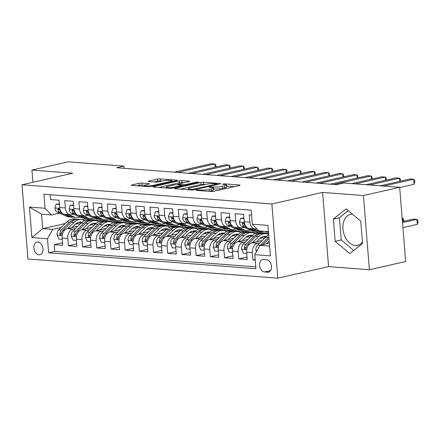 <?xml version="1.0" encoding="UTF-8"?>
<svg xmlns="http://www.w3.org/2000/svg" width="440" height="440" viewBox="0 0 440 440"><rect width="100%" height="100%" fill="white"/><g stroke="black" fill="none" stroke-linecap="round" stroke-linejoin="round"><path stroke-width="0.66" d="M196.284 190.047L195.866 190.234L196.262 190.35L211.068 191.488A1.997 0.303 -4.6 0 0 213.884 191.268L239.503 185.438A1.997 0.303 -4.6 0 0 240.097 185.169A1.997 0.303 -4.6 0 0 239.531 185.009L224.725 183.871L222.332 184.206L224.648 184.47A6.397 0.968 -4.6 0 1 226.468 184.993A6.397 0.968 -4.6 0 1 224.554 185.851L222.42 186.335A6.397 0.968 -4.6 0 1 213.406 187.028L209.517 187.033L209.099 187.22L209.495 187.336L211.415 187.484A6.397 0.968 -4.6 0 1 213.235 188.007A6.397 0.968 -4.6 0 1 211.321 188.865L209.181 189.349A6.397 0.968 -4.6 0 1 200.173 190.042L196.284 190.047M38.924 254.832A6.512 4.45 -102.8 0 0 39.853 254.766A6.512 4.45 -102.8 0 0 42.873 248.094A6.512 4.45 -102.8 0 0 37.89 241.995A6.512 4.45 -102.8 0 0 36.96 242.066A6.512 4.45 -102.8 0 0 33.946 248.738A6.512 4.45 -102.8 0 0 38.924 254.832M362.434 241.984A15.879 10.846 77.2 0 1 357.572 245.333A15.879 10.846 77.2 0 1 355.306 245.498A15.879 10.846 77.2 0 1 343.161 230.632A15.879 10.846 77.2 0 1 350.52 214.368A15.879 10.846 77.2 0 1 352.484 214.187M141.878 183.112A1.997 0.303 -4.6 0 0 139.062 183.332L131.879 184.965A1.997 0.303 -4.6 0 0 131.28 185.235A1.997 0.303 -4.6 0 0 131.846 185.399L148.291 186.665A1.997 0.303 -4.6 0 0 151.107 186.445L176.726 180.615A1.997 0.303 -4.6 0 0 177.32 180.345A1.997 0.303 -4.6 0 0 176.754 180.18L160.309 178.921A1.997 0.303 -4.6 0 0 157.493 179.135L148.814 181.11A1.997 0.303 -4.6 0 0 148.214 181.379A1.997 0.303 -4.6 0 0 148.781 181.544L155.821 182.083A1.997 0.303 -4.6 0 0 158.637 181.869L162.943 180.884A5.346 0.808 -4.6 0 1 168.702 180.263A5.346 0.808 -4.6 0 1 171.996 180.747A5.346 0.808 -4.6 0 1 170.396 181.462L153.532 185.301A5.346 0.808 -4.6 0 1 147.769 185.922A5.346 0.808 -4.6 0 1 144.48 185.444A5.346 0.808 -4.6 0 1 146.075 184.729L148.885 184.085A1.997 0.303 -4.6 0 0 149.485 183.821A1.997 0.303 -4.6 0 0 148.918 183.656L141.878 183.112L142.043 185.119A1.997 0.303 -4.6 0 0 139.227 185.339L137.159 185.806M72.743 173.212L31.928 170.077L68.178 161.821L123.899 166.106L116.65 167.756L336.699 184.668L343.948 183.018L399.674 187.297L363.424 195.553L322.608 192.412L271.865 203.968L22 184.762L72.743 173.212M175.214 188.298A1.997 0.303 -4.6 0 0 174.614 188.568A1.997 0.303 -4.6 0 0 175.186 188.727L191.631 189.992A1.997 0.303 -4.6 0 0 194.447 189.778L220.061 183.942A1.997 0.303 -4.6 0 0 220.66 183.678A1.997 0.303 -4.6 0 0 220.094 183.513L203.649 182.248A1.997 0.303 -4.6 0 0 200.833 182.468L175.214 188.298L175.252 188.733M169.961 188.326L153.516 187.066A1.997 0.303 -4.6 0 1 152.95 186.901A1.997 0.303 -4.6 0 1 153.544 186.632L179.163 180.802A1.997 0.303 -4.6 0 1 181.979 180.582L189.019 181.126A1.997 0.303 -4.6 0 1 189.585 181.291A1.997 0.303 -4.6 0 1 188.986 181.555L178.596 183.92A1.997 0.303 -4.6 0 0 178.002 184.19A1.997 0.303 -4.6 0 0 178.569 184.355L183.238 184.712A1.997 0.303 -4.6 0 0 186.054 184.492L196.867 182.034L198.82 182.182L172.777 188.111A1.997 0.303 -4.6 0 1 169.961 188.326M62.497 242.792L54.186 244.684L62.706 245.339L62.117 238.018L67.793 238.453A8.14 5.819 -85.6 0 1 72.947 229.114L75.416 228.547M76.698 243.881L68.382 245.773L76.901 246.428L76.312 239.107L81.989 239.547A8.14 5.819 -85.6 0 1 87.142 230.203L89.617 229.642M90.893 244.976L82.577 246.868L91.097 247.522L90.508 240.202L96.189 240.636A8.14 5.819 -85.6 0 1 101.343 231.292L103.813 230.731M105.089 246.065L96.778 247.957L105.292 248.611L104.704 241.291L110.385 241.725A8.14 5.819 -85.6 0 1 115.538 232.386L118.008 231.82M119.284 247.154L110.974 249.046L119.493 249.7L118.905 242.38L124.581 242.82A8.14 5.819 -85.6 0 1 129.734 233.475L132.204 232.914M133.485 248.248L125.169 250.14L133.689 250.795L133.1 243.474L138.776 243.909A8.14 5.819 -85.6 0 1 143.93 234.564L146.405 234.003M147.68 249.337L139.364 251.229L147.884 251.884L147.296 244.563L152.977 244.998A8.14 5.819 -85.6 0 1 158.131 235.659L160.6 235.092M161.876 250.426L153.566 252.324L162.08 252.978L161.491 245.652L167.173 246.092A8.14 5.819 -85.6 0 1 172.326 236.748L174.796 236.187M176.072 251.521L167.761 253.413L176.281 254.067L175.692 246.747L181.368 247.181A8.14 5.819 -85.6 0 1 186.522 237.837L188.991 237.276M190.273 252.61L181.957 254.502L190.476 255.156L189.888 247.836L195.564 248.276A8.14 5.819 -85.6 0 1 200.717 238.931L203.192 238.37M204.468 253.704L196.152 255.596L204.672 256.251L204.083 248.93L209.764 249.365A8.14 5.819 -85.6 0 1 214.918 240.02L217.388 239.459M218.664 254.793L210.353 256.685L218.867 257.339L218.279 250.019L223.96 250.454A8.14 5.819 -85.6 0 1 229.114 241.115L231.583 240.548M232.859 255.882L224.549 257.774L233.068 258.429L232.474 251.108L238.156 251.548A8.14 5.819 -85.6 0 1 243.309 242.204L245.779 241.643M247.06 256.977L238.744 258.869L247.264 259.523L246.675 252.203A8.14 5.819 -85.6 0 1 251.829 242.858L262.284 240.477M251.587 215.006L249.31 214.83L249.898 222.151A8.14 5.819 -85.6 0 0 255.074 228.948A8.14 5.819 -85.6 0 0 256.344 228.855L256.729 228.767M255.074 228.948L249.398 228.514A8.14 5.819 -85.6 0 1 244.222 221.716L243.634 214.396L235.114 213.741L235.703 221.062A8.14 5.819 -85.6 0 0 240.878 227.86A8.14 5.819 -85.6 0 0 242.149 227.761L244.007 227.337M240.878 227.86L235.202 227.42A8.14 5.819 94.4 0 1 230.027 220.622L229.433 213.301L220.919 212.647L221.507 219.967A8.14 5.819 -85.6 0 0 226.683 226.765A8.14 5.819 -85.6 0 0 227.953 226.672L229.812 226.248M226.683 226.765L221.001 226.331A8.14 5.819 94.4 0 1 215.826 219.532L215.237 212.212L206.718 211.558L207.312 218.878A8.14 5.819 -85.6 0 0 212.487 225.676A8.14 5.819 -85.6 0 0 213.752 225.583L215.617 225.159M212.487 225.676L206.806 225.242A8.14 5.819 94.4 0 1 201.63 218.444L201.042 211.123L192.522 210.463L193.111 217.789A8.14 5.819 -85.6 0 0 198.286 224.587A8.14 5.819 -85.6 0 0 199.556 224.488L201.416 224.065M198.286 224.587L192.61 224.147A8.14 5.819 94.4 0 1 187.435 217.349L186.846 210.029L178.327 209.374L178.915 216.695A8.14 5.819 -85.6 0 0 184.09 223.493A8.14 5.819 -85.6 0 0 185.361 223.399L187.22 222.976M184.09 223.493L178.415 223.058A8.14 5.819 94.4 0 1 173.239 216.26L172.645 208.94L164.131 208.285L164.72 215.606A8.14 5.819 -85.6 0 0 169.895 222.404A8.14 5.819 -85.6 0 0 171.166 222.305L173.024 221.881M169.895 222.404L164.214 221.969A8.14 5.819 94.4 0 1 159.038 215.166L158.45 207.845L149.93 207.191L150.524 214.511A8.14 5.819 -85.6 0 0 155.7 221.309A8.14 5.819 -85.6 0 0 156.965 221.216L158.829 220.792M155.7 221.309L150.018 220.875A8.14 5.819 94.4 0 1 144.843 214.077L144.254 206.756L135.734 206.102L136.323 213.422A8.14 5.819 -85.6 0 0 141.499 220.22A8.14 5.819 -85.6 0 0 142.769 220.127L144.628 219.703M141.499 220.22L135.822 219.786A8.14 5.819 94.4 0 1 130.647 212.988L130.059 205.667L121.539 205.013L122.128 212.333A8.14 5.819 -85.6 0 0 127.303 219.131A8.14 5.819 -85.6 0 0 128.574 219.032L130.433 218.609M127.303 219.131L121.627 218.691A8.14 5.819 94.4 0 1 116.452 211.893L115.858 204.573L107.344 203.918L107.932 211.239A8.14 5.819 -85.6 0 0 113.108 218.037A8.14 5.819 -85.6 0 0 114.378 217.943L116.237 217.52M113.108 218.037L107.426 217.602A8.14 5.819 94.4 0 1 102.251 210.804L101.662 203.484L93.142 202.829L93.737 210.149A8.14 5.819 -85.6 0 0 98.912 216.948A8.14 5.819 -85.6 0 0 100.177 216.854L102.042 216.431M98.912 216.948L93.231 216.513A8.14 5.819 94.4 0 1 88.055 209.715L87.467 202.395L78.947 201.74L79.536 209.061A8.14 5.819 -85.6 0 0 84.711 215.859A8.14 5.819 -85.6 0 0 85.982 215.76L87.841 215.336M84.711 215.859L79.035 215.419A8.14 5.819 94.4 0 1 73.859 208.621L73.271 201.3L64.752 200.646L65.34 207.966A8.14 5.819 -85.6 0 0 70.516 214.764A8.14 5.819 -85.6 0 0 71.786 214.671L73.645 214.247M89.623 225.313L92.499 224.659M106.519 221.469L108.906 220.924L107.228 221.513M98.642 221.535L103.224 220.49L108.906 220.924M62.117 238.018A8.14 5.819 94.4 0 1 67.271 228.674L77.726 226.292M103.818 226.407L106.695 225.753M120.714 222.558L123.101 222.019L121.424 222.602M112.838 222.624L117.425 221.579L123.101 222.019M76.312 239.107A8.14 5.819 94.4 0 1 81.466 229.768L91.922 227.387M118.019 227.497L120.89 226.842M134.91 223.652L137.297 223.108L135.619 223.696M127.039 223.713L131.621 222.673L137.297 223.108M90.508 240.202A8.14 5.819 94.4 0 1 95.662 230.857L106.117 228.476M132.215 228.586L135.086 227.931M149.105 224.741L151.492 224.197L149.82 224.785M141.235 224.807L145.816 223.762L151.492 224.197M104.704 241.291A8.14 5.819 94.4 0 1 109.857 231.946L120.313 229.57M146.41 229.68L149.287 229.026M163.306 225.836L165.693 225.291L164.016 225.874M155.43 225.896L160.012 224.851L165.693 225.291M118.905 242.38A8.14 5.819 94.4 0 1 124.058 233.041L134.513 230.659M160.606 230.769L163.482 230.115M177.502 226.924L179.889 226.38L178.211 226.969M169.626 226.985L174.207 225.946L179.889 226.38M133.1 243.474A8.14 5.819 94.4 0 1 138.254 234.13L148.709 231.748M174.806 231.864L177.678 231.209M191.697 228.014L194.084 227.469L192.406 228.058M183.827 228.08L188.408 227.035L194.084 227.469M147.296 244.563A8.14 5.819 94.4 0 1 152.449 235.219L162.905 232.843M189.002 232.953L191.873 232.298M205.893 229.108L208.28 228.564L206.608 229.147M198.022 229.169L202.604 228.124L208.28 228.564M161.491 245.652A8.14 5.819 94.4 0 1 166.645 236.313L177.1 233.931M203.198 234.042L206.074 233.387M220.094 230.197L222.481 229.653L220.803 230.241M212.218 230.257L216.799 229.218L222.481 229.653M175.692 246.747A8.14 5.819 94.4 0 1 180.846 237.402L191.301 235.021M217.393 235.136L220.27 234.482M234.289 231.286L236.676 230.747L234.999 231.33M226.413 231.352L230.995 230.307L236.676 230.747M189.888 247.836A8.14 5.819 94.4 0 1 195.041 238.491L205.497 236.115M231.594 236.225L234.465 235.571M248.485 232.381L250.872 231.836L249.194 232.419M240.614 232.441L245.196 231.402L250.872 231.836M204.083 248.93A8.14 5.819 94.4 0 1 209.237 239.586L219.692 237.204M245.79 237.314L248.661 236.66M262.68 233.47L265.067 232.925L263.389 233.514M254.81 233.536L259.391 232.49L265.067 232.925M218.279 250.019A8.14 5.819 94.4 0 1 223.432 240.674L233.888 238.293M259.985 238.409L262.862 237.754M232.474 251.108A8.14 5.819 94.4 0 1 237.633 241.769L248.089 239.388M266.618 259.776L263.494 259.534A6.309 4.312 -102.8 0 0 262.598 259.6A6.309 4.312 -102.8 0 0 259.672 266.062A6.309 4.312 -102.8 0 0 264.495 271.97L267.619 272.212A6.309 4.312 -102.8 0 0 268.521 272.146A6.309 4.312 -102.8 0 0 271.447 265.683A6.309 4.312 -102.8 0 0 266.618 259.776M271.865 203.968L277.832 278.179L27.973 258.973L22 184.762M54.186 244.684L54.725 251.405L48.637 252.791L255.91 268.719L254.782 254.678L259.936 245.333L269.374 243.188M48.637 252.791L47.509 238.75L31.889 237.551L29.436 207.064L45.056 208.263L43.923 194.222L251.196 210.149L252.329 224.191L267.944 225.39L270.397 255.877L254.782 254.678M255.167 259.452L252.94 259.957L252.351 252.637A8.14 5.819 -85.6 0 1 257.505 243.293L259.98 242.732M50.166 194.7L50.556 199.556L59.076 200.211L59.664 207.531A8.14 5.819 94.4 0 0 64.84 214.33L70.516 214.764M238.744 258.869L238.156 251.548M224.549 257.774L223.96 250.454M210.353 256.685L209.764 249.365M196.152 255.596L195.564 248.276M181.957 254.502L181.368 247.181M167.761 253.413L167.173 246.092M153.566 252.324L152.977 244.998M139.364 251.229L138.776 243.909M125.169 250.14L124.581 242.82M110.974 249.046L110.385 241.725M96.778 247.957L96.189 240.636M82.577 246.868L81.989 239.547M68.382 245.773L67.793 238.453M54.725 251.405L255.761 266.855M252.94 259.957L255.222 260.134M84.695 218.125L84.772 219.071L82.225 219.648M65.258 223.514L42.724 228.641L52.663 229.405L61.221 227.458M75.427 224.224L78.304 223.57M92.318 220.38L94.71 219.835L93.033 220.418M84.772 219.071L94.71 219.835M259.936 245.333L269.61 246.081M268.45 231.638L258.775 230.896L252.329 224.191M322.608 192.412L328.581 266.624L369.397 269.759L363.424 195.553M369.397 269.759L405.642 261.509L399.674 187.297M31.928 170.077L32.912 182.281M328.581 266.624L277.832 278.179M124.08 168.328L123.899 166.106M59.45 213.158L51.497 214.968L41.563 214.203L42.724 228.641L31.889 237.551M116.765 221.727L108.922 221.128M130.966 222.822L123.118 222.216M145.162 223.911L137.313 223.306M159.357 225L151.509 224.4M173.553 226.094L165.71 225.489M187.754 227.183L179.905 226.584M201.949 228.278L194.101 227.673M216.145 229.367L208.296 228.762M230.34 230.456L222.497 229.856M244.541 231.55L236.693 230.945M258.737 232.639L250.888 232.034M268.587 233.398L265.084 233.129M102.57 220.638L94.721 220.033M45.056 208.263L51.497 214.968M52.663 229.405L47.509 238.75M29.436 207.064L41.563 214.203M346.159 208.89L333.355 219.01L335.154 241.357L349.756 253.589L362.555 243.463L360.756 221.117L346.159 208.89M348.266 210.65L339.444 217.624L341.242 239.971L353.738 250.437M341.242 239.971L335.154 241.357M339.444 217.624L333.355 219.01M213.235 188.007L213.395 190.014A6.397 0.968 -4.6 0 1 211.481 190.867L209.347 191.356L209.181 189.349M226.468 184.993L226.628 187A6.397 0.968 -4.6 0 1 224.714 187.853L222.58 188.342A6.397 0.968 -4.6 0 1 213.565 189.035L213.312 189.013M234.377 186.604L226.551 186.005M216.59 184.734L216.546 184.151L216.964 183.964L214.544 183.695A6.397 0.968 -4.6 0 0 205.53 184.388L203.808 184.256A1.997 0.303 -4.6 0 0 200.992 184.47L180.499 189.139M192.137 190.009L192.088 189.42L216.546 184.151M188.331 189.739L188.249 188.744A6.397 0.968 -4.6 0 1 190.163 187.886L205.53 184.388M188.249 188.744A6.397 0.968 -4.6 0 0 190.069 189.266L192.088 189.42M158.829 187.473L179.322 182.809L179.163 180.802M183.865 182.721L182.138 182.589A1.997 0.303 -4.6 0 0 179.322 182.809M167.816 186.373A5.346 0.808 -4.6 0 0 166.215 187.088A5.346 0.808 -4.6 0 0 169.51 187.572A5.346 0.808 -4.6 0 0 175.274 186.951L181.214 185.597A1.997 0.303 -4.6 0 0 181.814 185.328A1.997 0.303 -4.6 0 0 181.242 185.163L176.578 184.806A1.997 0.303 -4.6 0 0 173.756 185.02L167.816 186.373M144.529 185.312L142.043 185.119M162.195 181.055L160.474 180.923A1.997 0.303 -4.6 0 0 157.652 181.143L154.094 181.951M266.497 243.843L269.214 241.186M256.432 251.686L255.816 250.228A5.396 3.856 -85.6 0 1 257.56 245.097L265.639 237.198A15.571 11.127 -85.6 0 1 268.719 235.032M402.919 227.651L417.302 224.378L416.9 219.362L413.347 219.093L402.43 221.579M268.873 236.907A15.571 11.127 94.4 0 0 268.334 237.402L260.31 245.251M262.707 244.706L269.005 238.546M402.518 222.64L416.9 219.362L417.841 220.358L418 222.365L417.302 224.378M264.82 231.358L265.183 231.523A15.571 11.127 94.4 0 0 267.867 232.205L268.499 232.254M399.691 187.539L414.073 184.267L413.672 179.251L383.708 186.071M414.073 184.267L414.772 182.248L414.612 180.246L413.672 179.251L410.118 178.976L380.155 185.801M267.514 231.566L267.878 231.726A15.571 11.127 94.4 0 0 268.471 231.963M256.498 241.797L259.572 238.788A12.925 9.24 -85.6 0 1 265.617 236.335A12.925 9.24 -85.6 0 1 266.464 236.456M252.302 242.748L258.538 236.649A15.571 11.127 -85.6 0 1 265.821 233.701A15.571 11.127 -85.6 0 1 268.675 234.46M246.78 253.517L243.364 253.259L241.621 249.134A5.396 3.856 -85.6 0 1 243.364 244.007L251.444 236.104A15.571 11.127 -85.6 0 1 258.72 233.156L261.415 233.36A15.571 11.127 94.4 0 0 254.139 236.313L246.059 244.211A5.396 3.856 94.4 0 0 244.376 247.797L244.492 248.595L245.245 249.106L246.081 247.929A5.396 3.856 -85.6 0 1 247.764 244.343L255.844 236.445A15.571 11.127 -85.6 0 1 263.12 233.492L265.821 233.701M261.993 237.061A12.925 9.24 -85.6 0 1 263.918 238.882M262.268 233.47A15.571 11.127 94.4 0 0 261.415 233.36M265.81 237.034A12.925 9.24 94.4 0 0 264.259 236.374M263.384 236.544A12.925 9.24 -85.6 0 1 265.183 237.639M402.177 218.394L402.699 218.273L402.16 218.229M402.958 221.458L402.699 218.273L403.639 219.269L403.805 221.265M242.303 240.702L245.377 237.699A12.925 9.24 -85.6 0 1 251.416 235.246A12.925 9.24 -85.6 0 1 252.269 235.367M238.106 241.659L244.343 235.56A15.571 11.127 -85.6 0 1 251.62 232.606A15.571 11.127 -85.6 0 1 255.107 233.695M232.584 252.428L229.163 252.164L227.425 248.045A5.396 3.856 -85.6 0 1 229.163 242.913L237.248 235.015A15.571 11.127 -85.6 0 1 244.525 232.062L247.22 232.271A15.571 11.127 94.4 0 0 239.943 235.224L231.864 243.122A5.396 3.856 94.4 0 0 230.181 246.708L230.296 247.5L231.049 248.012L231.88 246.84A5.396 3.856 -85.6 0 1 233.569 243.254L241.648 235.351A15.571 11.127 -85.6 0 1 248.924 232.403L251.62 232.606M247.792 235.966A12.925 9.24 -85.6 0 1 249.716 237.793M248.067 232.381A15.571 11.127 94.4 0 0 247.22 232.271M251.614 235.939A12.925 9.24 94.4 0 0 250.058 235.279M249.189 235.45A12.925 9.24 -85.6 0 1 250.987 236.549M228.107 239.613L231.181 236.605A12.925 9.24 -85.6 0 1 237.221 234.157A12.925 9.24 -85.6 0 1 238.068 234.278M223.911 240.57L230.148 234.471A15.571 11.127 -85.6 0 1 237.424 231.517A15.571 11.127 -85.6 0 1 240.911 232.606M218.389 251.339L214.968 251.075L213.23 246.956A5.396 3.856 -85.6 0 1 214.968 241.824L223.047 233.921A15.571 11.127 -85.6 0 1 230.323 230.973L233.024 231.176A15.571 11.127 94.4 0 0 225.748 234.13L217.668 242.033A5.396 3.856 94.4 0 0 215.98 245.614L216.101 246.411L216.854 246.923L217.685 245.746A5.396 3.856 -85.6 0 1 219.368 242.16L227.447 234.262A15.571 11.127 -85.6 0 1 234.729 231.308L237.424 231.517M233.596 234.878A12.925 9.24 -85.6 0 1 235.521 236.698M233.871 231.292A15.571 11.127 94.4 0 0 233.024 231.176M237.419 234.85A12.925 9.24 94.4 0 0 235.862 234.19M234.993 234.361A12.925 9.24 -85.6 0 1 236.792 235.461M213.912 238.519L216.986 235.516A12.925 9.24 -85.6 0 1 223.025 233.063A12.925 9.24 -85.6 0 1 223.872 233.184M209.71 239.476L215.952 233.376A15.571 11.127 -85.6 0 1 223.229 230.428A15.571 11.127 -85.6 0 1 226.716 231.517M204.188 250.245L200.772 249.981L199.029 245.861A5.396 3.856 -85.6 0 1 200.772 240.73L208.852 232.832A15.571 11.127 -85.6 0 1 216.128 229.878L218.829 230.087A15.571 11.127 94.4 0 0 211.547 233.041L203.467 240.939A5.396 3.856 94.4 0 0 201.784 244.525L201.899 245.316L202.653 245.834L203.489 244.657A5.396 3.856 -85.6 0 1 205.172 241.071L213.252 233.173A15.571 11.127 -85.6 0 1 220.528 230.219L223.229 230.428M219.401 233.789A12.925 9.24 -85.6 0 1 221.326 235.609M219.676 230.197A15.571 11.127 94.4 0 0 218.829 230.087M223.218 233.761A12.925 9.24 94.4 0 0 221.667 233.101M220.798 233.266A12.925 9.24 -85.6 0 1 222.596 234.366M243.969 218.62L240.554 218.356L239.459 222.261A5.396 3.856 94.4 0 0 241.951 226.424L250.987 230.428A15.571 11.127 94.4 0 0 253.671 231.11L256.366 231.319A15.571 11.127 94.4 0 0 257.224 231.341M253.181 228.806L258.082 230.973A15.571 11.127 94.4 0 0 260.772 231.66A15.571 11.127 94.4 0 0 263.89 231.286M243.925 218.042L240.554 218.356M399.729 181.34L399.471 178.162L369.507 184.982M400.576 181.148L400.417 179.152L399.471 178.162L395.923 177.887L365.959 184.707M248.523 228.349L253.682 230.637A15.571 11.127 94.4 0 0 256.366 231.319M260.772 231.66L258.071 231.451A15.571 11.127 -85.6 0 1 255.387 230.769L250.487 228.597M246.015 226.589A5.396 3.856 -85.6 0 1 244.156 224.059L242.952 222.833L242.501 223.124L242.457 223.933A5.396 3.856 94.4 0 0 244.646 226.633L247.478 227.887M229.774 217.531L226.358 217.267L225.264 221.166A5.396 3.856 94.4 0 0 227.75 225.335L236.786 229.339A15.571 11.127 94.4 0 0 239.476 230.021L242.171 230.23A15.571 11.127 94.4 0 0 243.029 230.247M238.986 227.711L243.887 229.884A15.571 11.127 94.4 0 0 246.571 230.566A15.571 11.127 94.4 0 0 250.124 230.049M229.73 216.953L226.358 217.267M385.534 180.252L385.275 177.067L355.311 183.887M386.381 180.059L386.216 178.063L385.275 177.067L381.728 176.798L351.764 183.618M234.328 227.26L239.487 229.548A15.571 11.127 94.4 0 0 242.171 230.23M246.571 230.566L243.876 230.362A15.571 11.127 -85.6 0 1 241.191 229.674L236.286 227.507M231.82 225.5A5.396 3.856 -85.6 0 1 229.961 222.97L228.756 221.738L228.305 222.035L228.256 222.838A5.396 3.856 94.4 0 0 230.45 225.544L233.282 226.798M215.578 216.436L212.163 216.178L211.063 220.077A5.396 3.856 94.4 0 0 213.554 224.246L222.591 228.245A15.571 11.127 94.4 0 0 225.275 228.932L227.975 229.136A15.571 11.127 94.4 0 0 228.828 229.157M224.791 226.622L229.691 228.795A15.571 11.127 94.4 0 0 232.375 229.477A15.571 11.127 94.4 0 0 235.928 228.954M215.534 215.859L212.163 216.178M371.338 179.163L371.08 175.978L333.867 184.448M372.18 178.97L372.02 176.968L371.08 175.978L367.532 175.703L330.319 184.179M220.127 226.171L225.291 228.454A15.571 11.127 94.4 0 0 227.975 229.136M232.375 229.477L229.68 229.268A15.571 11.127 -85.6 0 1 226.99 228.586L222.09 226.413M217.624 224.411A5.396 3.856 -85.6 0 1 215.765 221.881L214.561 220.649L214.104 220.941L214.06 221.749A5.396 3.856 94.4 0 0 216.249 224.45L219.087 225.709M201.382 215.347L197.962 215.083L196.867 218.988A5.396 3.856 94.4 0 0 199.359 223.152L208.395 227.156A15.571 11.127 94.4 0 0 211.079 227.838L213.78 228.047A15.571 11.127 94.4 0 0 214.632 228.069M210.59 225.528L215.496 227.7A15.571 11.127 94.4 0 0 218.18 228.388A15.571 11.127 94.4 0 0 221.727 227.865M201.333 214.77L197.962 215.083M357.137 178.068L356.884 174.884L319.671 183.359M357.984 177.876L357.825 175.879L356.884 174.884L353.331 174.614L316.118 183.084M205.931 225.077L211.09 227.365A15.571 11.127 94.4 0 0 213.78 228.047M218.18 228.388L215.479 228.179A15.571 11.127 -85.6 0 1 212.795 227.497L207.895 225.324M203.423 223.316A5.396 3.856 -85.6 0 1 201.57 220.787L200.365 219.555L199.909 219.852L199.865 220.655A5.396 3.856 94.4 0 0 202.054 223.361L204.892 224.615M199.711 237.43L202.785 234.421A12.925 9.24 -85.6 0 1 208.83 231.974A12.925 9.24 -85.6 0 1 209.677 232.095M195.514 238.387L201.751 232.287A15.571 11.127 -85.6 0 1 209.033 229.334A15.571 11.127 -85.6 0 1 212.52 230.423M189.992 249.156L186.577 248.892L184.833 244.772A5.396 3.856 -85.6 0 1 186.577 239.641L194.656 231.743A15.571 11.127 -85.6 0 1 201.933 228.789L204.628 228.998A15.571 11.127 94.4 0 0 197.351 231.946L189.272 239.85A5.396 3.856 94.4 0 0 187.589 243.436L187.704 244.228L188.458 244.739L189.294 243.562A5.396 3.856 -85.6 0 1 190.977 239.982L199.056 232.078A15.571 11.127 -85.6 0 1 206.333 229.13L209.033 229.334M205.205 232.694A12.925 9.24 -85.6 0 1 207.13 234.514M205.48 229.108A15.571 11.127 94.4 0 0 204.628 228.998M209.022 232.667A12.925 9.24 94.4 0 0 207.471 232.007M206.597 232.177A12.925 9.24 -85.6 0 1 208.395 233.277M187.187 214.258L183.766 213.994L182.672 217.894A5.396 3.856 94.4 0 0 185.163 222.063L194.2 226.066A15.571 11.127 94.4 0 0 196.884 226.749L199.579 226.958A15.571 11.127 94.4 0 0 200.437 226.974M196.394 224.439L201.295 226.611A15.571 11.127 94.4 0 0 203.984 227.293A15.571 11.127 94.4 0 0 207.531 226.776M187.138 213.681L183.766 213.994M342.942 176.979L342.689 173.795L305.47 182.264M343.789 176.787L343.629 174.79L342.689 173.795L339.136 173.52L301.923 181.995M191.736 223.988L196.895 226.27A15.571 11.127 94.4 0 0 199.579 226.958M203.984 227.293L201.284 227.084A15.571 11.127 -85.6 0 1 198.6 226.402L193.699 224.23M189.228 222.228A5.396 3.856 -85.6 0 1 187.374 219.698L186.164 218.466L185.713 218.757L185.669 219.566A5.396 3.856 94.4 0 0 187.858 222.272L190.691 223.526M185.515 236.341L188.59 233.332A12.925 9.24 -85.6 0 1 194.634 230.885A12.925 9.24 -85.6 0 1 195.481 231.006M181.319 237.292L187.556 231.198A15.571 11.127 -85.6 0 1 194.832 228.245A15.571 11.127 -85.6 0 1 198.319 229.334M175.797 248.061L172.376 247.803L170.638 243.678A5.396 3.856 -85.6 0 1 172.376 238.552L180.461 230.648A15.571 11.127 -85.6 0 1 187.737 227.7L190.432 227.904A15.571 11.127 94.4 0 0 183.156 230.857L175.076 238.755A5.396 3.856 94.4 0 0 173.393 242.341L173.509 243.139L174.262 243.65L175.093 242.473A5.396 3.856 -85.6 0 1 176.781 238.887L184.861 230.989A15.571 11.127 -85.6 0 1 192.137 228.036L194.832 228.245M191.004 231.605A12.925 9.24 -85.6 0 1 192.929 233.426M191.279 228.019A15.571 11.127 94.4 0 0 190.432 227.904M194.827 231.578A12.925 9.24 94.4 0 0 193.27 230.918M192.401 231.088A12.925 9.24 -85.6 0 1 194.2 232.183M172.986 213.164L169.571 212.9L168.476 216.805A5.396 3.856 94.4 0 0 170.962 220.974L180.004 224.972A15.571 11.127 94.4 0 0 182.688 225.66L185.383 225.863A15.571 11.127 94.4 0 0 186.241 225.885M182.198 223.35L187.099 225.522A15.571 11.127 94.4 0 0 189.783 226.204A15.571 11.127 94.4 0 0 193.336 225.681M172.942 212.586L169.571 212.9M328.746 175.89L328.488 172.706L291.275 181.176M329.593 175.698L329.428 173.696L328.488 172.706L324.94 172.43L287.727 180.901M177.54 222.893L182.699 225.181A15.571 11.127 94.4 0 0 185.383 225.863M189.783 226.204L187.088 225.995A15.571 11.127 -85.6 0 1 184.404 225.313L179.498 223.141M175.032 221.139A5.396 3.856 -85.6 0 1 173.173 218.603L171.969 217.377L171.518 217.668L171.474 218.477A5.396 3.856 94.4 0 0 173.663 221.177L176.495 222.437M171.32 235.246L174.394 232.243A12.925 9.24 -85.6 0 1 180.433 229.79A12.925 9.24 -85.6 0 1 181.28 229.911M167.123 236.203L173.36 230.104A15.571 11.127 -85.6 0 1 180.637 227.156A15.571 11.127 -85.6 0 1 184.124 228.239M161.601 246.972L158.18 246.708L156.442 242.589A5.396 3.856 -85.6 0 1 158.18 237.457L166.26 229.559A15.571 11.127 -85.6 0 1 173.541 226.606L176.237 226.815A15.571 11.127 94.4 0 0 168.96 229.768L160.881 237.666A5.396 3.856 94.4 0 0 159.192 241.252L159.313 242.044L160.066 242.561L160.897 241.384A5.396 3.856 -85.6 0 1 162.58 237.798L170.66 229.895A15.571 11.127 -85.6 0 1 177.941 226.947L180.637 227.156M176.809 230.516A12.925 9.24 -85.6 0 1 178.734 232.337M177.084 226.924A15.571 11.127 94.4 0 0 176.237 226.815M180.631 230.489A12.925 9.24 94.4 0 0 179.075 229.829M178.206 229.994A12.925 9.24 -85.6 0 1 180.004 231.094M158.791 212.075L155.375 211.811L154.275 215.716A5.396 3.856 94.4 0 0 156.767 219.879L165.803 223.883A15.571 11.127 94.4 0 0 168.487 224.565L171.188 224.774A15.571 11.127 94.4 0 0 172.04 224.796M168.003 222.255L172.904 224.428A15.571 11.127 94.4 0 0 175.588 225.11A15.571 11.127 94.4 0 0 179.141 224.593M158.746 211.497L155.375 211.811M314.55 174.796L314.292 171.611L277.079 180.087M315.392 174.603L315.233 172.607L314.292 171.611L310.745 171.341L273.531 179.812M163.339 221.804L168.504 224.092A15.571 11.127 94.4 0 0 171.188 224.774M175.588 225.11L172.893 224.906A15.571 11.127 -85.6 0 1 170.203 224.219L165.303 222.052M160.837 220.044A5.396 3.856 -85.6 0 1 158.978 217.514L157.773 216.282L157.316 216.579L157.273 217.382A5.396 3.856 94.4 0 0 159.467 220.088L162.299 221.342M157.124 234.157L160.198 231.149A12.925 9.24 -85.6 0 1 166.238 228.701A12.925 9.24 -85.6 0 1 167.085 228.822M152.928 235.114L159.165 229.014A15.571 11.127 -85.6 0 1 166.441 226.061A15.571 11.127 -85.6 0 1 169.928 227.15M147.4 245.883L143.985 245.619L142.241 241.5A5.396 3.856 -85.6 0 1 143.985 236.368L152.064 228.47A15.571 11.127 -85.6 0 1 159.34 225.517L162.041 225.726A15.571 11.127 94.4 0 0 154.759 228.674L146.68 236.577A5.396 3.856 94.4 0 0 144.996 240.163L145.112 240.955L145.865 241.466L146.702 240.29A5.396 3.856 -85.6 0 1 148.385 236.704L156.464 228.806A15.571 11.127 -85.6 0 1 163.74 225.852L166.441 226.061M162.613 229.422A12.925 9.24 -85.6 0 1 164.538 231.242M162.888 225.836A15.571 11.127 94.4 0 0 162.041 225.726M166.43 229.394A12.925 9.24 94.4 0 0 164.879 228.734M164.01 228.905A12.925 9.24 -85.6 0 1 165.809 230.005M144.595 210.98L141.174 210.722L140.079 214.621A5.396 3.856 94.4 0 0 142.571 218.79L151.607 222.794A15.571 11.127 94.4 0 0 154.291 223.476L156.992 223.685A15.571 11.127 94.4 0 0 157.845 223.702M153.802 221.166L158.708 223.339A15.571 11.127 94.4 0 0 161.392 224.021A15.571 11.127 94.4 0 0 164.94 223.504M144.546 210.403L141.174 210.722M300.35 173.707L300.097 170.522L262.884 178.992M301.197 173.514L301.037 171.518L300.097 170.522L296.543 170.247L259.331 178.722M149.144 220.715L154.303 222.998A15.571 11.127 94.4 0 0 156.992 223.685M161.392 224.021L158.691 223.812A15.571 11.127 -85.6 0 1 156.007 223.13L151.107 220.957M146.636 218.955A5.396 3.856 -85.6 0 1 144.782 216.425L143.578 215.193L143.121 215.485L143.077 216.293A5.396 3.856 94.4 0 0 145.266 218.994L148.104 220.253M142.923 233.068L145.998 230.06A12.925 9.24 -85.6 0 1 152.042 227.612A12.925 9.24 -85.6 0 1 152.889 227.728M138.727 234.02L144.964 227.92A15.571 11.127 -85.6 0 1 152.246 224.972A15.571 11.127 -85.6 0 1 155.732 226.061M133.204 244.789L129.789 244.53L128.046 240.405A5.396 3.856 -85.6 0 1 129.789 235.279L137.869 227.376A15.571 11.127 -85.6 0 1 145.145 224.428L147.84 224.631A15.571 11.127 94.4 0 0 140.564 227.585L132.484 235.483A5.396 3.856 94.4 0 0 130.801 239.069L130.917 239.866L131.67 240.378L132.506 239.201A5.396 3.856 -85.6 0 1 134.189 235.615L142.269 227.716A15.571 11.127 -85.6 0 1 149.545 224.763L152.246 224.972M148.418 228.333A12.925 9.24 -85.6 0 1 150.343 230.153M148.693 224.747A15.571 11.127 94.4 0 0 147.84 224.631M152.235 228.305A12.925 9.24 94.4 0 0 150.684 227.645M149.809 227.816A12.925 9.24 -85.6 0 1 151.607 228.91M130.4 209.891L126.979 209.627L125.884 213.532A5.396 3.856 94.4 0 0 128.376 217.696L137.412 221.7A15.571 11.127 94.4 0 0 140.096 222.387L142.791 222.591A15.571 11.127 94.4 0 0 143.649 222.613M139.607 220.077L144.507 222.244A15.571 11.127 94.4 0 0 147.197 222.931A15.571 11.127 94.4 0 0 150.744 222.409M130.35 209.314L126.979 209.627M286.154 172.618L285.901 169.433L248.683 177.903M287.001 172.42L286.841 170.423L285.901 169.433L282.348 169.158L245.135 177.628M134.948 219.621L140.107 221.909A15.571 11.127 94.4 0 0 142.791 222.591M147.197 222.931L144.496 222.723A15.571 11.127 -85.6 0 1 141.812 222.041L136.912 219.868M132.44 217.861A5.396 3.856 -85.6 0 1 130.587 215.331L129.376 214.104L128.925 214.396L128.882 215.204A5.396 3.856 94.4 0 0 131.071 217.905L133.903 219.159M128.728 231.974L131.802 228.971A12.925 9.24 -85.6 0 1 137.847 226.518A12.925 9.24 -85.6 0 1 138.694 226.639M124.531 232.931L130.768 226.831A15.571 11.127 -85.6 0 1 138.045 223.878A15.571 11.127 -85.6 0 1 141.531 224.966M119.009 243.7L115.588 243.436L113.85 239.316A5.396 3.856 -85.6 0 1 115.594 234.185L123.673 226.287A15.571 11.127 -85.6 0 1 130.95 223.333L133.645 223.542A15.571 11.127 94.4 0 0 126.368 226.496L118.288 234.394A5.396 3.856 94.4 0 0 116.606 237.98L116.721 238.772L117.475 239.289L118.305 238.112A5.396 3.856 -85.6 0 1 119.993 234.526L128.073 226.622A15.571 11.127 -85.6 0 1 135.35 223.674L138.045 223.878M134.217 227.244A12.925 9.24 -85.6 0 1 136.142 229.064M134.492 223.652A15.571 11.127 94.4 0 0 133.645 223.542M138.039 227.211A12.925 9.24 94.4 0 0 136.483 226.556M135.614 226.721A12.925 9.24 -85.6 0 1 137.412 227.821M116.199 208.802L112.783 208.538L111.689 212.438A5.396 3.856 94.4 0 0 114.175 216.607L123.217 220.611A15.571 11.127 94.4 0 0 125.901 221.293L128.596 221.502A15.571 11.127 94.4 0 0 129.454 221.518M125.411 218.983L130.312 221.155A15.571 11.127 94.4 0 0 132.996 221.837A15.571 11.127 94.4 0 0 136.549 221.32M116.155 208.225L112.783 208.538M271.959 171.523L271.7 168.339L234.487 176.814M272.805 171.331L272.641 169.334L271.7 168.339L268.153 168.069L230.94 176.539M120.753 218.532L125.912 220.82A15.571 11.127 94.4 0 0 128.596 221.502M132.996 221.837L130.3 221.634A15.571 11.127 -85.6 0 1 127.617 220.946L122.711 218.779M118.245 216.772A5.396 3.856 -85.6 0 1 116.386 214.242L115.181 213.01L114.73 213.306L114.686 214.11A5.396 3.856 94.4 0 0 116.875 216.816L119.708 218.07M114.532 230.885L117.607 227.876A12.925 9.24 -85.6 0 1 123.646 225.429A12.925 9.24 -85.6 0 1 124.493 225.549M110.336 231.841L116.573 225.742A15.571 11.127 -85.6 0 1 123.849 222.789A15.571 11.127 -85.6 0 1 127.336 223.878M104.814 242.611L101.392 242.347L99.655 238.227A5.396 3.856 -85.6 0 1 101.392 233.096L109.472 225.198A15.571 11.127 -85.6 0 1 116.754 222.244L119.449 222.453A15.571 11.127 94.4 0 0 112.172 225.401L104.093 233.305A5.396 3.856 94.4 0 0 102.405 236.885L102.526 237.683L103.279 238.194L104.109 237.017A5.396 3.856 -85.6 0 1 105.793 233.431L113.878 225.533A15.571 11.127 -85.6 0 1 121.154 222.58L123.849 222.789M120.021 226.149A12.925 9.24 -85.6 0 1 121.946 227.97M120.296 222.563A15.571 11.127 94.4 0 0 119.449 222.453M123.844 226.122A12.925 9.24 94.4 0 0 122.287 225.462M121.418 225.632A12.925 9.24 -85.6 0 1 123.217 226.732M102.003 207.708L98.588 207.449L97.488 211.349A5.396 3.856 94.4 0 0 99.979 215.518L109.016 219.522A15.571 11.127 94.4 0 0 111.705 220.204L114.4 220.407A15.571 11.127 94.4 0 0 115.253 220.429M111.216 217.894L116.116 220.066A15.571 11.127 94.4 0 0 118.8 220.748A15.571 11.127 94.4 0 0 122.353 220.226M101.959 207.13L98.588 207.449M257.763 170.434L257.505 167.25L220.292 175.72M258.605 170.242L258.445 168.239L257.505 167.25L253.957 166.975L216.744 175.45M106.552 217.443L111.716 219.725A15.571 11.127 94.4 0 0 114.4 220.407M118.8 220.748L116.105 220.539A15.571 11.127 -85.6 0 1 113.416 219.857L108.515 217.685M104.049 215.683A5.396 3.856 -85.6 0 1 102.19 213.153L100.986 211.921L100.529 212.212L100.485 213.021A5.396 3.856 94.4 0 0 102.68 215.721L105.512 216.981M100.337 229.796L103.411 226.787A12.925 9.24 -85.6 0 1 109.45 224.334A12.925 9.24 -85.6 0 1 110.297 224.455M96.14 230.747L102.377 224.648A15.571 11.127 -85.6 0 1 109.654 221.7A15.571 11.127 -85.6 0 1 113.141 222.789M90.613 241.516L87.197 241.257L85.454 237.132A5.396 3.856 -85.6 0 1 87.197 232.007L95.276 224.103A15.571 11.127 -85.6 0 1 102.553 221.155L105.254 221.359A15.571 11.127 94.4 0 0 97.977 224.312L89.892 232.21A5.396 3.856 94.4 0 0 88.209 235.796L88.33 236.594L89.078 237.105L89.914 235.928A5.396 3.856 -85.6 0 1 91.597 232.342L99.677 224.444A15.571 11.127 -85.6 0 1 106.953 221.49L109.654 221.7M105.826 225.06A12.925 9.24 -85.6 0 1 107.751 226.881M106.101 221.469A15.571 11.127 94.4 0 0 105.254 221.359M109.643 225.032A12.925 9.24 94.4 0 0 108.092 224.373M107.222 224.543A12.925 9.24 -85.6 0 1 109.021 225.638M87.808 206.619L84.387 206.355L83.292 210.26A5.396 3.856 94.4 0 0 85.784 214.423L94.82 218.427A15.571 11.127 94.4 0 0 97.504 219.109L100.205 219.318A15.571 11.127 94.4 0 0 101.057 219.34M97.014 216.805L101.921 218.972A15.571 11.127 94.4 0 0 104.605 219.659A15.571 11.127 94.4 0 0 108.158 219.137M87.758 206.041L84.387 206.355M243.562 169.34L243.309 166.161L206.096 174.631M244.409 169.147L244.25 167.151L243.309 166.161L239.762 165.886L202.543 174.356M92.356 216.348L97.515 218.636A15.571 11.127 94.4 0 0 100.205 219.318M104.605 219.659L101.904 219.45A15.571 11.127 -85.6 0 1 99.22 218.768L94.32 216.596M89.848 214.588A5.396 3.856 -85.6 0 1 87.995 212.058L86.79 210.832L86.334 211.123L86.29 211.926A5.396 3.856 94.4 0 0 88.479 214.632L91.317 215.886M86.136 228.701L89.21 225.698A12.925 9.24 -85.6 0 1 95.255 223.245A12.925 9.24 -85.6 0 1 96.102 223.366M81.939 229.658L88.176 223.559A15.571 11.127 -85.6 0 1 95.458 220.605A15.571 11.127 -85.6 0 1 98.945 221.694M76.417 240.427L73.002 240.163L71.258 236.044A5.396 3.856 -85.6 0 1 73.002 230.912L81.081 223.014A15.571 11.127 -85.6 0 1 88.358 220.061L91.053 220.27A15.571 11.127 94.4 0 0 83.776 223.218L75.697 231.121A5.396 3.856 94.4 0 0 74.014 234.707L74.129 235.499L74.883 236.011L75.719 234.839A5.396 3.856 -85.6 0 1 77.401 231.253L85.481 223.35A15.571 11.127 -85.6 0 1 92.758 220.402L95.458 220.605M91.63 223.966A12.925 9.24 -85.6 0 1 93.555 225.792M91.905 220.38A15.571 11.127 94.4 0 0 91.053 220.27M95.447 223.938A12.925 9.24 94.4 0 0 93.896 223.278M93.027 223.448A12.925 9.24 -85.6 0 1 94.82 224.549M71.94 227.612L75.014 224.604A12.925 9.24 -85.6 0 1 81.059 222.156A12.925 9.24 -85.6 0 1 81.906 222.277M67.744 228.569L73.981 222.47A15.571 11.127 -85.6 0 1 81.257 219.516A15.571 11.127 -85.6 0 1 84.744 220.605M62.222 239.338L58.806 239.074L57.063 234.955A5.396 3.856 -85.6 0 1 58.806 229.823L66.886 221.92A15.571 11.127 -85.6 0 1 74.162 218.972L76.857 219.175A15.571 11.127 94.4 0 0 69.581 222.129L61.501 230.027A5.396 3.856 94.4 0 0 59.818 233.613L59.934 234.41L60.687 234.922L61.517 233.745A5.396 3.856 -85.6 0 1 63.206 230.159L71.286 222.261A15.571 11.127 -85.6 0 1 78.562 219.307L81.257 219.516M77.429 222.877A12.925 9.24 -85.6 0 1 79.354 224.697M77.704 219.291A15.571 11.127 94.4 0 0 76.857 219.175M81.252 222.849A12.925 9.24 94.4 0 0 79.695 222.189M78.826 222.36A12.925 9.24 -85.6 0 1 80.625 223.46M73.612 205.53L70.191 205.266L69.097 209.165A5.396 3.856 94.4 0 0 71.588 213.334L80.625 217.338A15.571 11.127 94.4 0 0 83.309 218.02L86.004 218.229A15.571 11.127 94.4 0 0 86.862 218.246M82.819 215.71L87.72 217.882A15.571 11.127 94.4 0 0 90.409 218.565A15.571 11.127 94.4 0 0 93.957 218.048M73.562 204.952L70.191 205.266M229.367 168.251L229.114 165.066L191.895 173.536M230.214 168.058L230.054 166.062L229.114 165.066L225.561 164.797L188.347 173.267M78.161 215.259L83.32 217.542A15.571 11.127 94.4 0 0 86.004 218.229M90.409 218.565L87.709 218.361A15.571 11.127 -85.6 0 1 85.025 217.674L80.124 215.507M75.653 213.499A5.396 3.856 -85.6 0 1 73.799 210.969L72.589 209.737L72.138 210.034L72.094 210.837A5.396 3.856 94.4 0 0 74.283 213.543L77.121 214.797M59.411 204.435L55.996 204.171L54.901 208.076A5.396 3.856 94.4 0 0 57.387 212.245L66.429 216.244A15.571 11.127 94.4 0 0 69.113 216.931L71.808 217.135A15.571 11.127 94.4 0 0 72.666 217.157M68.624 214.621L73.524 216.794A15.571 11.127 94.4 0 0 76.208 217.476A15.571 11.127 94.4 0 0 79.761 216.953M59.367 203.858L55.996 204.171M215.171 167.162L214.913 163.977L177.7 172.447M216.018 166.969L215.853 164.967L214.913 163.977L211.365 163.702L174.152 172.178M63.965 214.17L69.124 216.453A15.571 11.127 94.4 0 0 71.808 217.135M76.208 217.476L73.513 217.267A15.571 11.127 -85.6 0 1 70.829 216.585L65.929 214.412M61.457 212.41A5.396 3.856 -85.6 0 1 59.598 209.88L58.394 208.648L57.943 208.94L57.899 209.748A5.396 3.856 94.4 0 0 60.088 212.448L62.92 213.708M67.271 228.674L72.947 229.114M81.466 229.768L87.142 230.203M95.662 230.857L101.343 231.292M109.857 231.946L115.538 232.386M124.058 233.041L129.734 233.475M138.254 234.13L143.93 234.564M152.449 235.219L158.131 235.659M166.645 236.313L172.326 236.748M180.846 237.402L186.522 237.837M195.041 238.491L200.717 238.931M209.237 239.586L214.918 240.02M223.432 240.674L229.114 241.115M237.633 241.769L243.309 242.204M251.829 242.858L257.505 243.293M244.222 221.716L249.898 222.151M59.664 207.531L65.34 207.966M73.859 208.621L79.536 209.061M88.055 209.715L93.737 210.149M102.251 210.804L107.932 211.239M116.452 211.893L122.128 212.333M130.647 212.988L136.323 213.422M144.843 214.077L150.524 214.511M159.038 215.166L164.72 215.606M173.239 216.26L178.915 216.695M187.435 217.349L193.111 217.789M201.63 218.444L207.312 218.878M215.826 219.532L221.507 219.967M230.027 220.622L235.703 221.062M246.675 252.203L252.351 252.637M269.363 271.815L267.619 272.212M270.617 270.572L264.495 271.97M200.222 190.652L200.173 190.042M211.481 190.867L211.321 188.865M211.541 187.495L211.492 186.885M213.565 189.035L213.406 187.028M222.58 188.342L222.42 186.335M224.714 187.853L224.554 185.851M224.774 184.481L224.725 183.871M239.564 185.422L239.531 185.009M198.303 190.504L198.253 189.893M200.992 184.47L200.833 182.468M203.808 184.256L203.649 182.248M220.127 183.931L220.094 183.513M194.106 189.844L194.062 189.272M190.119 189.877L190.069 189.266M153.582 187.066L153.544 186.632M182.138 182.589L181.979 180.582M189.052 181.538L189.019 181.126M178.618 184.965L178.569 184.355M183.315 185.713L183.238 184.712M186.098 185.075L186.054 184.492M196.917 182.617L196.867 182.034M175.318 187.534L175.274 186.951M181.264 186.181L181.214 185.597M148.951 184.069L148.918 183.656M153.577 185.884L153.532 185.301M170.445 182.045L170.396 181.462M148.847 181.549L148.814 181.11M157.652 181.143L157.493 179.135M160.474 180.923L160.309 178.921M176.787 180.598L176.754 180.18M131.912 185.405L131.879 184.965M139.227 185.339L139.062 183.332M255.86 250.327L257.125 250.426M265.639 237.198L268.334 237.402M257.56 245.097L260.123 245.295M267.878 231.726L265.183 231.523M241.665 249.238L246.763 249.629M255.844 236.445L258.538 236.649M251.444 236.104L254.139 236.313M247.764 244.343L249.15 244.448M243.364 244.007L246.059 244.211M246.174 247.39L244.376 247.797M227.469 248.149L232.568 248.54M241.648 235.351L244.343 235.56M237.248 235.015L239.943 235.224M233.569 243.254L234.949 243.359M229.163 242.913L231.864 243.122M231.979 246.296L230.181 246.708M213.268 247.055L218.367 247.451M227.447 234.262L230.148 234.471M223.047 233.921L225.748 234.13M219.368 242.16L220.754 242.27M214.968 241.824L217.668 242.033M217.784 245.207L215.98 245.614M199.073 245.966L204.171 246.356M213.252 233.173L215.952 233.376M208.852 232.832L211.547 233.041M205.172 241.071L206.558 241.175M200.772 240.73L203.467 240.939M203.588 244.118L201.784 244.525M244.316 222.536L239.487 222.162M253.682 230.637L250.987 230.428M258.082 230.973L255.387 230.769M244.646 226.633L241.951 226.424M243.953 223.591L242.457 223.933M230.12 221.441L225.286 221.073M239.487 229.548L236.786 229.339M243.887 229.884L241.191 229.674M230.45 225.544L227.75 225.335M229.757 222.497L228.256 222.838M215.924 220.352L211.09 219.978M225.291 228.454L222.591 228.245M229.691 228.795L226.99 228.586M216.249 224.45L213.554 224.246M215.562 221.408L214.06 221.749M201.729 219.257L196.895 218.889M211.09 227.365L208.395 227.156M215.496 227.7L212.795 227.497M202.054 223.361L199.359 223.152M201.361 220.314L199.865 220.655M184.877 244.877L189.976 245.267M199.056 232.078L201.751 232.287M194.656 231.743L197.351 231.946M190.977 239.982L192.363 240.086M186.577 239.641L189.272 239.85M189.387 243.023L187.589 243.436M187.528 218.169L182.699 217.8M196.895 226.27L194.2 226.066M201.295 226.611L198.6 226.402M187.858 222.272L185.163 222.063M187.165 219.225L185.669 219.566M170.681 243.782L175.78 244.173M184.861 230.989L187.556 231.198M180.461 230.648L183.156 230.857M176.781 238.887L178.162 238.997M172.376 238.552L175.076 238.755M175.191 241.934L173.393 242.341M173.333 217.08L168.498 216.706M182.699 225.181L180.004 224.972M187.099 225.522L184.404 225.313M173.663 221.177L170.962 220.974M172.97 218.136L171.474 218.477M156.481 242.693L161.579 243.084M170.66 229.895L173.36 230.104M166.26 229.559L168.96 229.768M162.58 237.798L163.966 237.903M158.18 237.457L160.881 237.666M160.996 240.84L159.192 241.252M159.137 215.985L154.303 215.617M168.504 224.092L165.803 223.883M172.904 224.428L170.203 224.219M159.467 220.088L156.767 219.879M158.774 217.041L157.273 217.382M142.285 241.604L147.384 241.995M156.464 228.806L159.165 229.014M152.064 228.47L154.759 228.674M148.385 236.704L149.771 236.814M143.985 236.368L146.68 236.577M146.801 239.751L144.996 240.163M144.941 214.896L140.107 214.522M154.303 222.998L151.607 222.794M158.708 223.339L156.007 223.13M145.266 218.994L142.571 218.79M144.573 215.952L143.077 216.293M128.09 240.51L133.188 240.9M142.269 227.716L144.964 227.92M137.869 227.376L140.564 227.585M134.189 235.615L135.575 235.719M129.789 235.279L132.484 235.483M132.6 238.662L130.801 239.069M130.741 213.807L125.912 213.433M140.107 221.909L137.412 221.7M144.507 222.244L141.812 222.041M131.071 217.905L128.376 217.696M130.378 214.863L128.882 215.204M113.894 239.421L118.993 239.811M128.073 226.622L130.768 226.831M123.673 226.287L126.368 226.496M119.993 234.526L121.38 234.63M115.594 234.185L118.288 234.394M118.404 237.567L116.606 237.98M116.545 212.713L111.716 212.344M125.912 220.82L123.217 220.611M130.312 221.155L127.617 220.946M116.875 216.816L114.175 216.607M116.182 213.769L114.686 214.11M99.693 238.326L104.792 238.722M113.878 225.533L116.573 225.742M109.472 225.198L112.172 225.401M105.793 233.431L107.179 233.541M101.392 233.096L104.093 233.305M104.209 236.478L102.405 236.885M102.35 211.624L97.515 211.25M111.716 219.725L109.016 219.522M116.116 220.066L113.416 219.857M102.68 215.721L99.979 215.518M101.987 212.68L100.485 213.021M85.498 237.237L90.596 237.628M99.677 224.444L102.377 224.648M95.276 224.103L97.977 224.312M91.597 232.342L92.983 232.447M87.197 232.007L89.892 232.21M90.013 235.389L88.209 235.796M88.154 210.535L83.32 210.161M97.515 218.636L94.82 218.427M101.921 218.972L99.22 218.768M88.479 214.632L85.784 214.423M87.786 211.591L86.29 211.926M71.302 236.148L76.401 236.539M85.481 223.35L88.176 223.559M81.081 223.014L83.776 223.218M77.401 231.253L78.788 231.358M73.002 230.912L75.697 231.121M75.812 234.295L74.014 234.707M57.107 235.054L62.205 235.45M71.286 222.261L73.981 222.47M66.886 221.92L69.581 222.129M63.206 230.159L64.592 230.269M58.806 229.823L61.501 230.027M61.617 233.206L59.818 233.613M73.959 209.44L69.124 209.072M83.32 217.542L80.625 217.338M87.72 217.882L85.025 217.674M74.283 213.543L71.588 213.334M73.59 210.496L72.094 210.837M59.758 208.351L54.929 207.977M69.124 216.453L66.429 216.244M73.524 216.794L70.829 216.585M60.088 212.448L57.387 212.245M59.395 209.407L57.899 209.748M217.019 184.635L216.964 183.964M178.057 184.921L178.002 184.19M166.293 188.045L166.215 187.088M181.869 186.038L181.814 185.328M144.551 186.373L144.48 185.444M172.073 181.671L171.996 180.747"/></g></svg>
